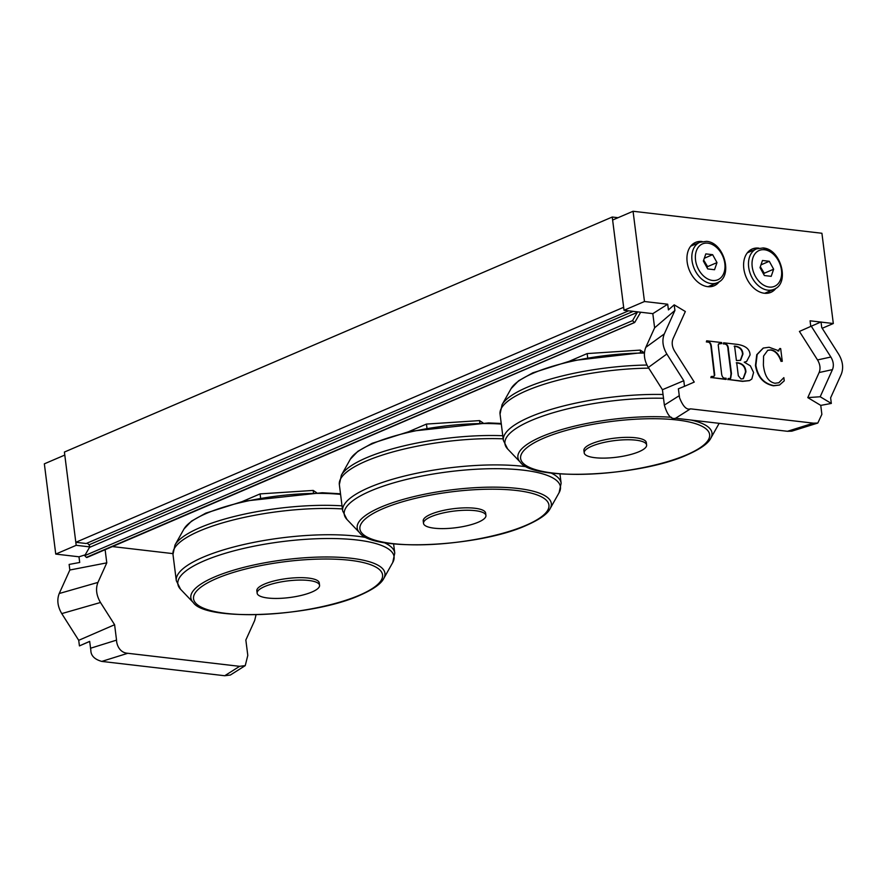<?xml version="1.0" encoding="UTF-8"?>
<svg xmlns="http://www.w3.org/2000/svg" width="887" height="887" viewBox="0 0 887 887"><rect width="100%" height="100%" fill="white"/><g stroke="black" fill="none" stroke-linecap="round" stroke-linejoin="round"><path stroke-width="1.33" d="M172.898 553.621L112.405 546.569M75.816 542.301L64.407 452.048L612.241 217.027L623.65 307.279L75.816 542.301L86.194 543.509L628.595 310.816M612.241 217.027L618.062 217.703M752.209 250.722A23.594 16.687 66.8 0 0 749.338 250.766M767.565 293.253A23.594 16.687 66.8 0 0 769.572 291.191M775.992 288.186A23.594 16.687 -113.2 0 1 770.814 292.377A23.594 16.687 -113.2 0 1 746.189 277.265A23.594 16.687 -113.2 0 1 752.22 249.003A23.594 16.687 -113.2 0 1 758.817 248.149M695.552 244.125A23.594 16.687 66.8 0 0 692.68 244.158M710.908 286.645A23.594 16.687 66.8 0 0 712.915 284.594M719.335 281.578A23.594 16.687 -113.2 0 1 714.168 285.769A23.594 16.687 -113.2 0 1 689.532 270.668A23.594 16.687 -113.2 0 1 695.563 242.406A23.594 16.687 -113.2 0 1 702.16 241.541M807.791 397.609L820.187 396.755L831.33 403.43L820.763 405.392L807.791 397.609L819.122 372.54L832.449 369.624C834.024 365.677 833.492 361.475 830.864 357.029L817.526 359.934L799.42 331.428L811.272 326.194L830.864 357.029M819.122 372.54C820.697 368.582 820.165 364.38 817.526 359.934M832.449 369.624L820.187 396.755M674.209 304.84L685.341 311.514L673.089 338.646C671.514 342.593 672.036 346.795 674.674 351.241L694.255 382.075L684.498 386.322L683.799 380.723L666.836 354.013C662.678 346.939 661.824 340.242 664.296 333.933L674.918 310.439L674.209 304.84L668.421 309.896L667.7 304.219L644.472 301.513L633.063 211.261L821.916 233.27L833.314 323.522L821.052 322.092M781.447 361.231L782.279 361.319L781.447 361.231C779.041 354.301 775.526 350.509 770.903 349.866L767.765 350.276L763.574 356.042L763.385 365C764.594 375.866 768.452 381.953 774.961 383.251L778.919 382.74L783.853 377.64L784.252 380.811L779.54 385.002L773.852 385.634C763.829 383.583 757.842 376.809 755.868 365.3L757.165 354.512L763.341 348.048L769.118 347.26L778.952 350.853M781.048 361.397C778.631 354.467 775.116 350.687 770.493 350.043L767.565 350.365M778.708 382.829L783.853 377.64M779.34 385.091L773.442 385.801C763.43 383.749 757.431 376.975 755.458 365.477L756.755 354.689L763.142 348.136M778.342 350.942L779.85 348.513L780.671 348.602L782.279 361.319M777.932 351.108L779.85 348.513M736.421 360.554L734.591 346.074C739.891 346.651 742.663 349.334 742.929 354.101L740.567 360.31L736.421 360.554M740.357 360.388L742.519 354.279C742.264 349.5 739.481 346.828 734.181 346.252M743.118 378.738L745.523 372.03C745.135 366.453 742.053 363.382 736.277 362.827M736.687 362.661C742.463 363.204 745.546 366.276 745.934 371.864L743.328 378.66L740.967 378.96L738.317 375.755L736.687 362.661M750.369 365.821L753.573 372.485L751.821 379.015L749.559 380.556L742.918 381.199L728.26 379.492L728.138 378.505L730.655 378.405L731.442 373.505L728.438 349.7C728.393 345.453 726.83 343.48 723.748 343.779L723.626 342.792L737.441 344.4C745.679 345.708 749.892 349.234 750.058 354.966L746.632 361.441L744.204 362.173L750.369 365.821M749.36 380.645L742.508 381.377L728.26 379.492M727.85 379.669L728.138 378.505M730.433 378.483L731.032 373.682L728.027 349.877C727.983 345.631 726.42 343.657 723.337 343.956L723.748 343.779M723.337 343.956L723.626 342.792M746.422 361.53L744.337 362.229M726.309 379.259L711.296 377.518L711.174 376.52L714.068 376.299L714.745 375.112L711.496 347.549C711.219 343.557 709.966 341.683 707.748 341.916L706.784 341.805L706.662 340.808L721.674 342.559L721.796 343.546L718.925 343.779L718.215 344.965L721.464 372.529C721.763 376.52 723.027 378.394 725.244 378.161L726.187 378.272L725.899 379.436L711.296 377.518M710.886 377.685L711.174 376.52M713.736 376.476L714.745 375.112M714.334 375.29L711.086 347.726C710.809 343.735 709.556 341.861 707.338 342.083L706.784 341.805M706.374 341.972L706.662 340.808M718.514 343.956L721.796 343.546M820.763 405.392L821.861 414.362L817.814 423.044L813.457 423.166L690.474 408.84C686.66 410.182 683.012 406.49 679.553 397.775L678.389 388.794L684.498 386.322M820.785 322.059L810.075 320.806L810.785 326.405M831.33 403.43L830.62 397.831L841.242 374.336C843.703 368.027 842.861 361.331 838.703 354.257L821.739 327.547L821.04 321.948L811.272 326.194M813.457 423.166L787.445 431.293L675.595 418.254L690.474 408.84M679.254 395.68L664.374 405.093C667.379 415.249 671.115 419.64 675.595 418.254M664.374 405.093L662.434 389.703L683.799 380.723M664.296 333.933L645.78 347.382L654.617 327.835L652.821 313.643L667.7 304.219M654.617 327.835L674.918 310.439M787.445 431.293L791.803 431.171L817.814 423.044M645.78 347.382C643.319 353.691 644.162 360.388 648.319 367.473L666.836 354.013M662.434 389.703L648.319 367.473M822.216 328.279L833.314 323.522M633.063 211.261L612.629 220.031L624.027 310.284L644.472 301.513M624.027 310.284L652.821 313.643M89.676 641.445L79.431 645.902L89.676 641.368L90.84 650.337C90.906 655.67 94.543 659.363 101.761 661.414L224.733 675.739L230.365 675.029L245.244 665.616L239.612 666.325L224.733 675.739M89.654 546.88L76.193 545.317L64.795 455.064L44.35 463.834L55.748 554.087L78.987 556.792L79.708 562.469L69.142 564.431L69.84 570.019L59.229 593.514C56.757 599.823 57.611 606.52 61.757 613.604L78.721 640.314L79.431 645.902M101.761 661.414L127.772 653.287L239.612 666.325M256.055 614.746L254.691 620.468L245.843 640.026L247.795 655.415L245.244 665.616M127.772 653.287C118.803 652.732 116.474 643.363 116.541 640.126L90.541 648.242M61.757 613.604L100.486 602.495C96.328 595.421 95.486 588.724 97.947 582.415L59.229 593.514M100.486 602.495L114.6 624.725L78.721 640.314M105.121 549.696L106.784 562.857L69.84 570.019M78.987 556.792L85.185 554.852M106.784 562.857L97.947 582.415M114.6 624.725L116.541 640.126M76.193 545.317L55.748 554.087M705.819 253.893L712.638 254.68L716.995 262.607L714.534 269.726L707.715 268.927L703.358 261.011L705.819 253.893M704.311 258.25L712.638 254.68M716.995 262.607L707.593 266.632L703.69 260.079M707.039 267.708L707.593 266.632M762.476 260.49L769.284 261.288L773.641 269.204L771.191 276.334L764.372 275.535L760.015 267.619L762.476 260.49M760.968 264.858L769.284 261.288M773.641 269.204L764.239 273.24L760.336 266.677M763.696 274.305L764.239 273.24M423.509 523.363L423.21 520.957A31.455 8.371 -7.2 0 1 453.368 508.717A31.455 8.371 -7.2 0 1 485.621 513.074L485.932 515.48A31.455 8.371 -7.2 0 1 478.326 522.177A31.455 8.371 -7.2 0 1 444.298 528.597A31.455 8.371 -7.2 0 1 423.509 523.363A31.455 8.371 -7.2 0 1 441.271 513.396A31.455 8.371 -7.2 0 1 475.155 510.657A31.455 8.371 -7.2 0 1 485.932 515.48M482.983 422.866L479.557 420.604L426.447 424.075L408.962 431.57M479.845 422.899L479.557 420.604M426.935 427.955L426.447 424.075M257.141 593.192L256.842 590.786A31.455 8.371 -7.2 0 1 287 578.546A31.455 8.371 -7.2 0 1 319.253 582.903L319.564 585.309A31.455 8.371 -7.2 0 1 311.958 592.006A31.455 8.371 -7.2 0 1 277.941 598.426A31.455 8.371 -7.2 0 1 257.141 593.192A31.455 8.371 -7.2 0 1 274.903 583.225A31.455 8.371 -7.2 0 1 308.798 580.486A31.455 8.371 -7.2 0 1 319.564 585.309M316.615 492.695L313.189 490.433L260.079 493.904L242.606 501.399M313.488 492.728L313.189 490.433M260.578 497.784L260.079 493.904M584.211 452.88L583.901 450.474A31.455 8.371 -7.2 0 1 614.059 438.233A31.455 8.371 -7.2 0 1 646.324 442.591L646.623 444.997A31.455 8.371 -7.2 0 1 639.028 451.694A31.455 8.371 -7.2 0 1 605.001 458.102A31.455 8.371 -7.2 0 1 584.211 452.88A31.455 8.371 -7.2 0 1 601.963 442.912A31.455 8.371 -7.2 0 1 635.857 440.163A31.455 8.371 -7.2 0 1 646.623 444.997M643.685 352.383L640.259 350.11L587.15 353.58L569.665 361.087M640.547 352.416L640.259 350.11M587.637 357.472L587.15 353.58M640.691 312.224L634.682 322.502L86.361 557.38L84.72 555.661L632.553 320.639L637.309 312.379A1.885 1.33 66.8 0 0 637.487 311.847M633.229 311.359L88.977 544.851A1.885 1.33 -113.2 0 1 89.476 547.412L637.309 312.379M84.72 555.661L89.476 547.412M86.361 557.38L634.471 322.513M88.977 544.851L87.259 543.055M634.194 322.347L632.553 320.639M707.826 243.16A19.503 13.793 -113.2 0 1 724.036 272.608A19.503 13.793 -113.2 0 1 698.679 269.659A19.503 13.793 -113.2 0 1 707.826 243.16M699.865 242.273A22.02 15.567 66.8 0 0 694.233 268.65A22.02 15.567 66.8 0 0 717.228 282.742C733.616 276.999 724.269 242.295 706.473 241.364L699.865 242.273L690.674 246.209M764.472 249.757A19.503 13.793 -113.2 0 1 780.682 279.217A19.503 13.793 -113.2 0 1 755.336 276.256A19.503 13.793 -113.2 0 1 764.472 249.757M756.511 248.881A22.02 15.567 66.8 0 0 750.89 275.247A22.02 15.567 66.8 0 0 773.874 289.35C790.273 283.596 780.926 248.892 763.13 247.961L756.511 248.881L747.331 252.817M779.507 262.973A22.02 15.567 66.8 0 0 762.532 248.05M501.222 423.465L488.56 422.911L409.794 431.381L372.119 443.323L357.838 451.317L350.365 459.156A97.825 26.022 -7.2 0 1 501.299 424.064M502.774 435.728A108.957 28.983 172.8 0 0 341.373 475.177L350.365 459.156M526.889 466.817A110.099 29.293 172.8 0 0 406.922 475.454A110.099 29.293 172.8 0 0 342.659 510.868L339.344 484.579A110.099 29.293 -7.2 0 1 392.32 452.082A110.099 29.293 -7.2 0 1 503.162 438.821M359.656 532.754C372.385 552.002 479.135 547.157 526.745 525.226C539.728 519.449 547.523 513.939 550.106 508.694A97.825 26.022 172.8 0 0 450.995 489.912A97.825 26.022 172.8 0 0 359.656 532.754L346.972 519.483A108.957 28.983 -7.2 0 1 448.7 471.762A108.957 28.983 -7.2 0 1 559.098 492.684L561.127 483.271A110.099 29.293 172.8 0 0 551.027 473.026M525.891 525.348A95.242 25.335 -7.2 0 1 365.078 535.848A95.242 25.335 -7.2 0 1 472.283 489.857A95.242 25.335 -7.2 0 1 525.891 525.348M340.508 493.793L322.192 492.728L243.437 501.21L205.751 513.152L191.47 521.146L183.997 528.985A97.825 26.022 -7.2 0 1 340.575 494.369M342.027 505.845A108.957 28.983 172.8 0 0 175.005 544.995L183.997 528.985M366.963 537.677A110.099 29.293 172.8 0 0 244.801 544.296A110.099 29.293 172.8 0 0 176.302 580.697L172.976 554.408A110.099 29.293 -7.2 0 1 228.813 521.124A110.099 29.293 -7.2 0 1 342.415 508.927M193.299 602.583C206.017 621.831 312.767 616.975 360.388 595.055C373.372 589.278 381.155 583.768 383.738 578.524A97.825 26.022 172.8 0 0 284.627 559.741A97.825 26.022 172.8 0 0 193.299 602.583L180.604 589.312A108.957 28.983 -7.2 0 1 282.332 541.591A108.957 28.983 -7.2 0 1 392.73 562.513L394.759 553.1A110.099 29.293 172.8 0 0 384.049 542.578M359.523 595.177A95.242 25.335 -7.2 0 1 198.71 605.677A95.242 25.335 -7.2 0 1 305.915 559.686A95.242 25.335 -7.2 0 1 359.523 595.177M644.472 352.383L570.496 360.887L532.81 372.839L518.54 380.833L511.067 388.672A97.825 26.022 -7.2 0 1 644.417 353.048M646.956 365.045A108.957 28.983 172.8 0 0 502.075 404.683L511.067 388.672M663.044 394.493A110.099 29.293 172.8 0 0 503.361 440.384L500.046 414.096A110.099 29.293 -7.2 0 1 648.752 368.149M671.514 417.311A97.825 26.022 172.8 0 0 561.05 429.763A97.825 26.022 172.8 0 0 520.359 462.271L507.663 448.988A108.957 28.983 -7.2 0 1 547.002 414.65A108.957 28.983 -7.2 0 1 663.52 398.285M520.359 462.271C533.087 481.508 639.837 476.663 687.447 454.743C700.431 448.966 708.214 443.456 710.809 438.211A97.825 26.022 172.8 0 0 691.217 420.083M686.582 454.865A95.242 25.335 -7.2 0 1 525.78 465.365A95.242 25.335 -7.2 0 1 632.974 419.374A95.242 25.335 -7.2 0 1 686.582 454.865M717.228 282.742L708.037 286.689M773.874 289.35L764.694 293.287M339.344 484.579L341.373 475.177M561.127 483.271L559.941 473.902M346.972 519.483L342.659 510.868M550.106 508.694L559.098 492.684M172.976 554.408L175.005 544.995M394.759 553.1L393.595 543.886M180.604 589.312L176.302 580.697M383.738 578.524L392.73 562.513M500.046 414.096L502.075 404.683M507.663 448.988L503.361 440.384M710.809 438.211L719.157 423.332M86.848 557.535L634.682 322.502"/></g></svg>
